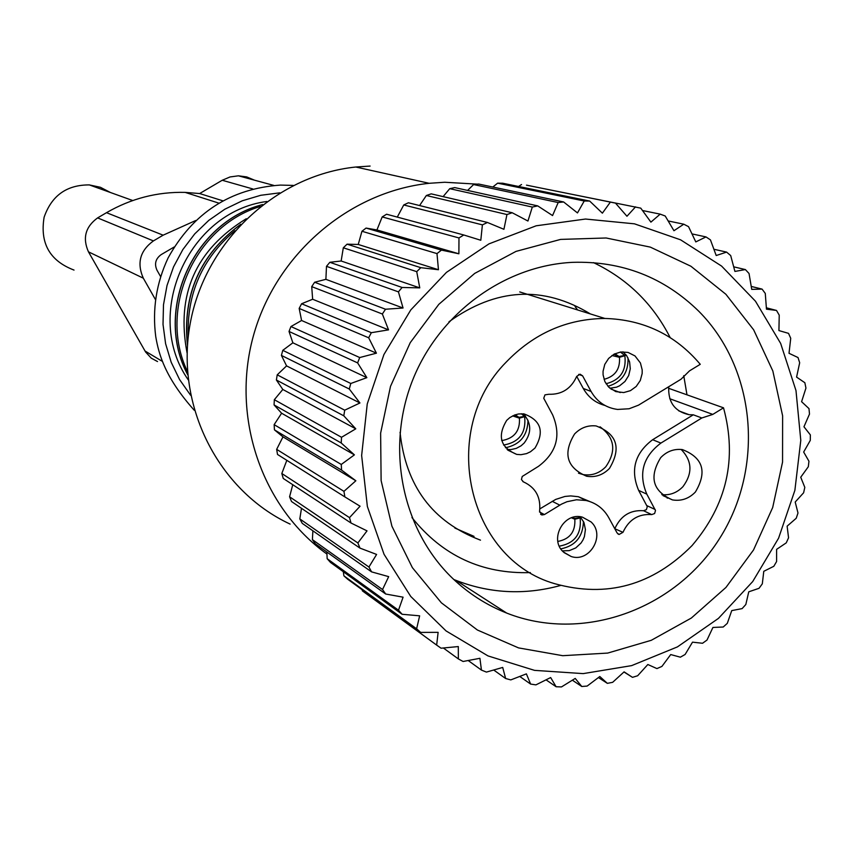 <?xml version="1.0" encoding="UTF-8"?>
<svg xmlns="http://www.w3.org/2000/svg" width="853" height="853" viewBox="0 0 853 853"><rect width="100%" height="100%" fill="white"/><g stroke="black" fill="none" stroke-linecap="round" stroke-linejoin="round"><path stroke-width="1.28" d="M74.03 270.081C49.762 260.837 39.792 243.212 44.121 217.206C51.66 195.582 66.726 184.824 89.33 184.909L100.409 187.287L110.453 192.511M575.039 306.558L577.662 309.97M474.033 536.366L454.884 528.06M614.8 528.732L622.978 532.325C628.864 519.594 638.449 513.687 651.724 514.594L654.603 513.527L655.499 510.51L646.798 494.122C638.247 473.692 642.949 456.675 660.904 443.08L701.838 417.97L712.799 414.409L723.525 407.819C737.312 458.807 726.82 504.72 692.06 545.568C652.588 585.382 606.867 598.102 554.887 583.74C467.316 558.992 438.186 430.541 506.149 362.152C533.797 333.448 566.712 318.883 604.894 318.457C643.588 319.576 675.373 334.856 700.26 364.306L689.48 370.884L681.057 379.212L638.502 405.164L629.109 408.758L617.572 409.44C605.918 407.851 597.079 401.859 591.086 391.463L582.61 375.842L580.072 374.19L576.681 376.418C571.073 388.755 561.775 394.704 548.799 394.267L544.971 394.864L543.745 398.255L552.637 414.878C561.359 435.52 556.636 452.666 538.478 466.335L522.228 476.464L521.439 479.546L523.433 481.87C535.641 487.489 541.026 497.267 539.565 511.203L541.911 514.967L544.406 514.562L539.522 512.003M723.525 407.819L668.571 388.286M622.978 532.325L619.065 534.479L617.103 532.965L608.701 517.568C603.583 508.58 596.044 502.886 586.086 500.498L576.479 499.773L566.925 501.735L561.487 504.144L544.406 514.562M695.376 492.042C688.872 498.717 681.227 501.329 672.452 499.901C652.726 491.243 648.813 477.158 660.702 457.645C666.833 451.322 674.062 448.646 682.4 449.595C703.075 457.698 707.404 471.837 695.376 492.042M506.714 420.348L509.817 417.586L514.658 414.995L518.592 413.961L523.955 413.886C541.015 420.273 544.683 431.671 534.97 448.081L530.47 451.77L526.557 453.615L520.97 454.692L516.737 454.404C500.434 447.558 497.096 436.214 506.714 420.348M608.818 387.23L604.884 381.6L603.082 374.84L603.06 371.29L604.777 364.38L608.637 358.42L614.181 354.112L620.728 351.98L628.032 352.417L635.005 355.936L640.443 363.015L642.192 369.903L642.16 373.518L640.283 380.502L636.21 386.462L630.452 390.653L623.724 392.561L615.77 391.602L608.818 387.23M591.044 521.919C605.833 535.012 589.764 562.937 571.137 556.497L563.385 551.987C548.874 539.235 563.929 511.693 582.428 517.153L591.044 521.919M681.163 449.456C692.199 460.844 692.807 473.234 682.976 486.626C677.015 492.789 669.957 495.465 661.8 494.644M523.273 413.812C531.568 423.024 531.856 432.78 524.137 443.07L521.066 445.81L516.278 448.379L511.054 449.563L507.055 449.478M622.978 351.809L626.763 355.829L629.61 361.971L630.282 368.827L628.672 375.587L624.982 381.462L619.641 385.78L616.538 387.177L609.938 388.254M580.285 516.779L583.996 522.633L585.425 529.553L584.39 536.654L582.983 539.992L581.032 543.041L575.764 547.914L569.26 550.633L562.34 550.878M591.086 391.463L583.281 388.456C588.239 397.221 595.469 402.893 604.98 405.474M583.281 388.456L576.703 376.354M589.668 501.489L578.345 496.713L570.732 495.913L564.963 496.446L555.676 499.421L539.874 508.868M660.904 443.08L652.641 439.721C634.813 453.22 630.143 470.11 638.641 490.39L647.278 506.661L646.393 509.667L643.535 510.723C630.346 509.817 620.835 515.681 614.992 528.316M652.641 439.721L693.297 414.803L701.838 417.97M668.752 386.729C667.963 402.243 674.766 411.572 689.16 414.718L693.297 414.803M609.49 468.393C621.538 448.081 617.082 433.932 596.098 425.935C587.824 425.061 580.648 427.748 574.581 433.974C562.681 453.519 566.691 467.604 586.608 476.23C595.383 477.627 603.007 475.014 609.49 468.393M578.483 473.18L583.004 474.556C591.758 475.942 599.36 473.34 605.811 466.74C616.644 450.97 614.714 437.664 600.043 426.809M623.97 671.983L632.489 677.346L637.671 675.747L647.843 664.508L656.927 668.592L661.917 666.417L670.725 654.56L680.363 657.183L685.119 654.475L692.508 642.16L702.541 643.269L706.998 640.059L712.927 627.445L723.205 627.019L727.31 623.34L731.746 610.599L742.11 608.615L745.821 604.521L748.763 591.811L759.042 588.303L762.315 583.825L763.776 571.318L773.81 566.296L776.614 561.498L776.614 549.353L786.253 542.86L788.556 537.795L787.127 526.162L796.222 518.261L797.992 512.994L795.199 502.033L803.611 492.789L804.816 487.372L800.732 477.232L808.313 466.73L808.953 461.238L803.665 452.037L810.286 440.393L810.35 434.881L803.952 426.767L809.497 414.078L808.985 408.608L801.585 401.688L805.946 388.094L804.859 382.73L796.585 377.101L799.677 362.749L798.024 357.546L789.014 353.302L790.731 338.321L788.535 333.363L778.928 330.569L779.226 315.13L776.507 310.449L766.357 307.794M751.248 286.427L762.07 289.103L765.28 293.432L766.463 309.17L776.507 310.449M733.708 266.829L745.373 269.569L749.041 273.493L751.728 289.38L762.07 289.103M713.908 249.257L726.607 252.104L730.701 255.58L734.913 271.425L745.373 269.569M692.007 233.903L705.996 236.921L710.453 239.896L716.2 255.527L726.607 252.104M668.166 220.948L683.775 224.2L688.542 226.653L695.792 241.911L705.996 236.921M642.522 210.531L660.201 214.135L665.223 216.012L673.945 230.726L683.775 224.2M544.609 188.801L640.774 208.143L650.903 222.132L660.201 214.135M526.493 185.144L615.493 203.121L526.493 185.144M502.652 183.214L497.63 183.16L584.23 200.999L589.668 201.052L502.652 183.214M478.629 184.035L563.63 201.969L558.182 202.545L473.596 184.547L478.629 184.035M537.699 205.882L532.315 207.066L449.744 188.673L454.713 187.585L537.699 205.882L552.563 215.564L558.182 202.545M362.13 589.743L362.408 590.894L436.661 645.103L438.122 632.35L420.668 632.404L416.627 628.8L419.644 615.823L402.126 614.277L398.5 610.204L403.085 597.175L385.695 594.019L382.539 589.53L388.68 576.639L371.577 571.873L368.933 567.021L376.599 554.439L359.966 548.106L357.876 542.956L367.025 530.875L351.02 523.017L349.506 517.632L360.073 506.213L344.868 496.915L343.94 491.349L355.85 480.772L341.584 470.12L341.264 464.459L354.4 454.862L341.221 442.984L341.52 437.29L355.776 428.824L343.802 415.827L344.708 410.186L359.934 402.979L349.293 389.021L350.796 383.487L366.854 377.655L357.62 362.898L359.71 357.546L376.429 353.185L368.677 337.788L371.332 332.691L388.541 329.866L382.347 314.011L385.513 309.234L403.053 308.008L398.426 291.865L402.083 287.472L419.761 287.877L416.722 271.649L420.806 267.682L438.453 269.729L436.992 253.597L441.459 250.11L458.882 253.789L458.978 237.944L463.765 234.98L480.804 240.269L482.393 224.872L487.447 222.473L503.92 229.297L506.949 214.54L512.195 212.738L527.943 221.034L532.315 207.066M343.301 571.713L343.898 575.839L347.629 579.176L420.668 632.404M326.859 552.019L327.157 558.694L330.506 562.447L402.126 614.277M312.88 530.811L312.401 539.64L315.311 543.777L385.695 594.019M301.482 508.303L299.819 518.923L302.261 523.379L371.577 571.873M292.76 484.717L289.583 496.787L291.523 501.521L359.966 548.106M286.821 460.321L281.821 473.5L283.239 478.448L351.02 523.017M355.85 480.772L282.983 436.875L276.66 449.35L277.513 454.457L344.868 496.915M282.983 436.875L274.442 429.848L341.584 470.12M354.4 454.862L281.607 413.225L274.144 424.655L274.442 429.848M281.607 413.225L274.069 404.93L341.221 442.984M355.776 428.824L282.812 389.469L274.335 399.705L274.069 404.93M282.812 389.469L276.393 380.011L343.802 415.827M359.934 402.979L286.576 365.894L277.225 374.83L276.393 380.011M286.576 365.894L281.405 355.413L349.293 389.021M366.854 377.655L292.867 342.81L282.78 350.338L281.405 355.413M292.867 342.81L289.028 331.454L357.62 362.898M376.429 353.185L301.589 320.493L290.948 326.55L289.028 331.454M301.589 320.493L299.168 308.423L368.677 337.788M388.541 329.866L312.646 299.254L301.599 303.753L299.168 308.423M312.646 299.254L311.718 286.629L382.347 314.011M403.053 308.008L325.889 279.336L314.629 282.247L311.718 286.629M325.889 279.336L326.486 266.328L398.426 291.865M419.761 287.877L341.147 260.997L329.844 262.297L326.486 266.328M341.147 260.997L343.311 247.796L416.722 271.649M438.453 269.729L358.239 244.47L347.064 244.171L343.311 247.796M358.239 244.47L361.949 231.259L436.992 253.597M458.882 253.789L376.93 229.958L366.065 228.071L361.949 231.259M376.93 229.958L382.187 216.929L458.978 237.944M463.765 234.98L386.59 214.22L382.187 216.929M397.285 217.088L403.746 204.955L482.393 224.872M487.447 222.473L408.406 202.769L403.746 204.955M419.58 205.552L426.361 195.508L506.949 214.54M512.195 212.738L431.202 193.855L426.361 195.508M443.102 196.627L449.744 188.673M698.831 311.292C663.965 277.193 621.869 260.879 572.555 262.34C503.345 265.678 437.429 314.65 411.636 382.72C385.801 450.768 402.808 530.587 452.538 578.291C468.414 593.475 486.466 605.065 506.682 613.072C582.204 642.97 674.51 610.076 719.41 538.787C764.757 467.785 756.238 368.997 698.831 311.292M725.892 294.285L690.887 266.232L650.306 247.114L606.142 237.987L560.613 239.405L516.022 251.39L474.705 273.397L438.805 304.35L410.24 342.661L390.503 386.356L380.63 433.143L381.12 480.58L391.911 526.194L412.372 567.65L441.385 602.826L477.403 630.015L518.549 647.896L562.724 655.69L607.699 653.078L651.276 640.304L691.335 618.041L725.967 587.429L753.519 549.982L772.69 507.514L782.553 462.07L782.617 415.816L772.839 371.002L753.647 329.812L725.892 294.285M631.615 665.628L677.431 646.894L718.439 618.393L752.698 581.565L778.586 538.19L794.879 490.347L800.786 440.34L795.988 390.567L780.655 343.418L755.47 301.216L721.585 266.083L680.587 239.821L634.461 223.827L585.489 219.04L536.142 225.8L488.972 243.873L446.439 272.384L410.783 309.927L383.914 354.56L367.248 403.938L361.64 455.481L367.366 506.479L384.053 554.301L410.762 596.471L446.044 630.911L488.023 655.925L534.522 670.362L583.196 673.614L631.615 665.628M632.489 677.346L624.108 671.855L612.646 682.325L607.347 683.349L599.808 676.514L587.152 686.068L581.778 686.494L575.221 678.423L561.477 686.932L556.103 686.74L550.654 677.549L535.919 684.874L530.619 684.074L526.386 673.87L510.798 679.905L505.626 678.508L502.705 667.441L486.423 672.089L481.444 670.095L479.919 658.303L463.083 661.48L458.36 658.921L458.306 646.563L441.076 648.205L436.661 645.103M366.065 228.071L441.459 250.11M347.064 244.171L420.806 267.682M329.844 262.297L402.083 287.472M314.629 282.247L385.513 309.234M301.599 303.753L371.332 332.691M290.948 326.55L359.71 357.546M282.78 350.338L350.796 383.487M277.225 374.83L344.708 410.186M274.335 399.705L341.52 437.29M274.144 424.655L341.264 464.459M276.66 449.35L343.94 491.349M281.821 473.5L349.506 517.632M289.583 496.787L357.876 542.956M299.819 518.923L368.933 567.021M312.401 539.64L382.539 589.53M327.157 558.694L398.5 610.204M343.898 575.839L416.627 628.8M443.347 647.992L458.36 658.921M468.19 660.521L481.444 670.095M493.716 670.021L505.626 678.508M519.754 676.461L530.619 684.074M546.059 679.852L556.103 686.74M572.374 680.204L581.778 686.494M598.443 677.559L607.347 683.349M615.493 203.121L626.955 216.257L635.549 206.852M589.668 201.052L602.378 213.165L610.119 202.449M563.63 201.969L577.481 212.93L584.23 200.999M467.593 190.432L473.596 184.547M492.81 187.02L497.63 183.16M518.528 186.476L521.535 184.515M290.127 524.105C218.187 490.603 175.121 405.665 190.144 323.831C204.816 241.943 275.668 175.281 355.797 167.017L370.127 166.068M326.944 554.066C261.85 507.375 230.928 417.522 253.288 336.231C275.498 254.908 348.493 191.872 429.166 183.299L444.701 182.254L477.371 184.152M486.818 185.762L491.978 186.85M625.878 354.667L624.684 355.402L620.398 352.033M613.883 354.272L619.022 356.501L624.684 355.402M619.022 356.501L614.896 353.75M628.032 357.929C628.469 372.74 621.762 382.187 607.944 386.302M626.113 354.955L624.854 355.712C626.582 370.735 620.312 380.075 606.035 383.743M624.854 355.712L619.459 357.322C620.291 369.061 615.162 376.397 604.073 379.318L604.073 379.318M619.459 357.322L611.921 355.509M525.267 415.869L524.478 416.349L521.332 413.737M514.583 415.016L518.965 417.341L524.478 416.349M518.965 417.341L515.191 414.803M528.007 420.262C527.581 435.531 520.074 444.701 505.466 447.75M525.491 416.157L524.648 416.669C526.28 432.834 519.264 442.28 503.601 445.031M524.648 416.669L519.413 418.162C520.181 430.584 514.594 438.005 502.662 440.447L501.724 440.489M519.413 418.162L512.6 415.891M580.637 517.174L579.955 517.59L578.963 516.662M572.694 517.408L574.378 518.411L579.955 517.59M574.378 518.411L573.013 517.323M583.431 521.375C583.015 536.697 575.476 545.867 560.816 548.884M580.882 517.44L580.125 517.91C581.725 533.893 574.794 543.308 559.323 546.155M580.125 517.91L574.826 519.221C575.53 531.707 569.879 539.117 557.862 541.431M574.826 519.221L571.457 517.814M174.183 246.986L161.142 254.631C155.587 258.704 154.18 263.876 156.952 270.145L160.567 276.543M155.406 299.51L143.325 278.195C136.661 263.14 140.02 250.707 153.401 240.919L97.615 217.899C85.417 226.791 82.368 238.104 88.467 251.838L145.607 352.012L151.248 358.143L157.517 361.555M252.765 188.939L222.228 180.26L230.043 176.955L238.413 175.814L246.698 176.912L254.386 180.143M222.228 180.26L199.655 193.546L222.75 200.786M153.401 240.919L163.136 235.183L195.721 220.511M163.136 235.183L106.508 212.685C131.053 198.514 157.261 191.744 185.133 192.383L199.655 193.546M106.508 212.685L97.615 217.899M712.799 414.409L669.765 398.735M646.798 494.122L638.641 490.39M655.147 509.508L646.937 505.669M643.535 510.723L651.724 514.594M552.2 501.308L559.771 505.136M522.836 481.572L523.433 481.87M578.707 374.382L582.61 375.842M188.268 336.604C186.636 293.741 202.182 258.438 234.906 230.705M187.5 344.932C182.467 294.786 200.135 254.652 240.525 224.52M187.106 353.078C175.846 294.648 195.561 249.865 246.272 218.731M187.489 371.577C157.624 309.692 194.356 226.269 260.176 206.522M187.735 374.68C153.775 311.281 192.938 222.366 262.628 204.603M188.246 379.852C142.611 314.864 188.044 211.704 266.786 201.5M190.645 395.302L179.61 379.617L171.186 362.258L165.599 343.684L163.019 324.364L163.488 304.788L167.028 285.467L173.532 266.893L182.841 249.566L194.708 233.914L208.825 220.341L224.829 209.209L242.295 200.786L260.783 195.284L279.816 192.831M411.946 517.558C442.483 555.719 481.966 574.069 530.374 572.598M143.325 278.195L88.467 251.838M161.985 361.15L144.978 350.988M132.737 200.53L89.33 184.909M604.894 318.457L519.744 291.929M672.452 499.901L663.005 495.625M516.737 454.404L507.78 450.128M620.259 392.572L611.025 389.107M571.137 556.497L564.046 552.595M586.608 476.23L583.004 474.556M617.86 533.871L619.065 534.479M578.345 496.713L586.086 500.498M540.61 514.284L541.911 514.967M678.764 410.858L689.16 414.718M506.682 613.072L456.078 580.435M429.166 183.299L355.797 167.017M187.468 345.38C182.201 294.882 199.965 254.514 240.759 224.275M187.745 374.819C153.572 311.345 192.767 222.26 262.692 204.56M194.249 410.25C165.29 377.794 158.797 354.603 155.736 336.562C152.218 309.244 156.355 283.004 168.148 257.841C193.002 212.877 230.417 188.63 280.413 185.09L293.251 185.41M480.495 540.152C432.546 521.993 405.729 486.039 400.057 432.311M593.485 262.617C627.371 278.814 652.918 303.785 670.138 337.543M683.743 375.672L686.985 394.832M667.494 497.651L667.217 498.184M448.987 321.784C496.03 287.93 543.169 285.318 590.393 313.936M560.613 585.457C524.137 595.469 488.545 593.485 453.817 579.518M502.662 440.447L501.607 440.063M273.888 185.432L238.413 175.814M218.72 203.089L185.133 192.383"/></g></svg>
